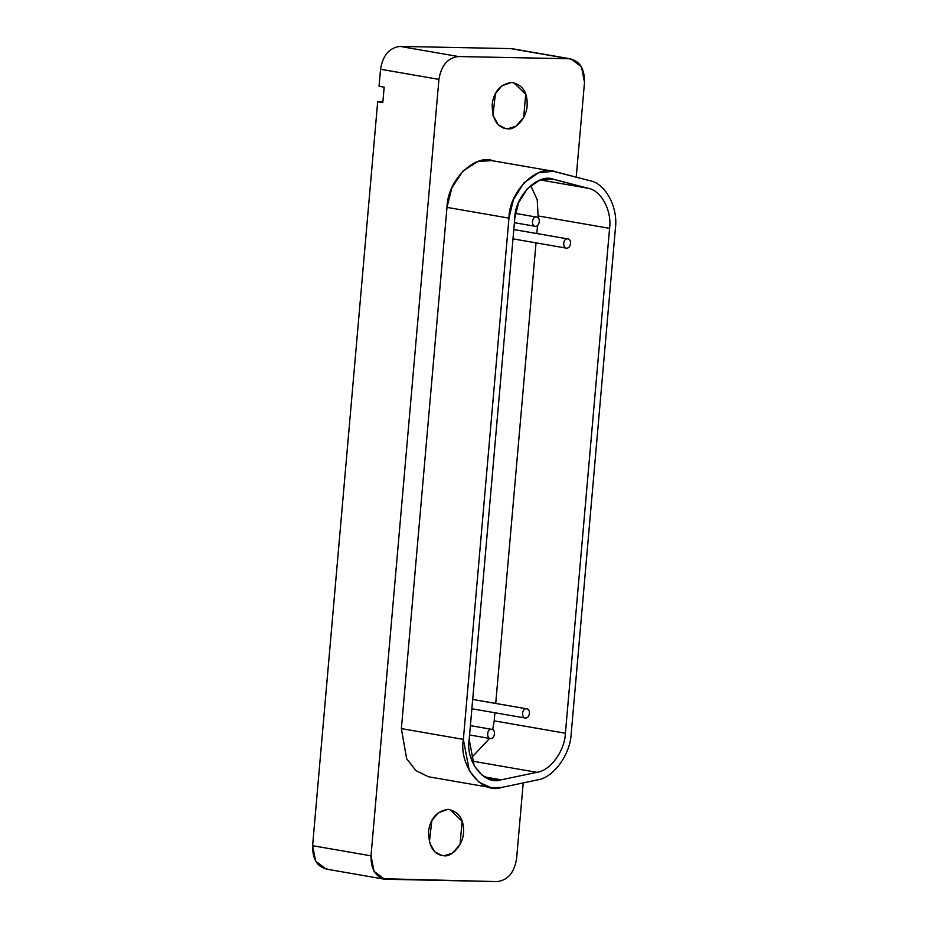 <?xml version="1.0" encoding="UTF-8"?>
<svg xmlns="http://www.w3.org/2000/svg" width="928" height="928" viewBox="0 0 928 928"><rect width="100%" height="100%" fill="white"/><g stroke="black" fill="none" stroke-linecap="round" stroke-linejoin="round"><path stroke-width="1.39" d="M525.584 718.052C521.316 718.214 521.652 708.366 526.396 708.772L472.688 699.457L526.396 708.772C531.187 708.551 529.807 718.388 525.584 718.052C529.807 718.388 531.187 708.551 526.396 708.783C521.652 708.366 521.316 718.214 525.584 718.052L525.19 718.017M535.468 226.316C531.21 226.467 531.547 216.618 536.28 217.036L515.434 213.417L536.28 217.036C541.082 216.816 539.69 226.641 535.468 226.316C539.702 226.641 541.082 216.804 536.28 217.036C531.547 216.618 531.21 226.478 535.468 226.316L535.085 226.27M536.28 217.036L515.434 213.382M490.657 738.584C486.388 738.746 486.724 728.898 491.469 729.304L470.403 725.65L491.469 729.304C496.26 729.083 494.879 738.908 490.657 738.584C494.879 738.92 496.26 729.083 491.469 729.304C486.724 728.886 486.388 738.746 490.657 738.584L490.262 738.549M491.469 729.304L470.403 725.615M566.695 248.159C562.426 248.321 562.762 238.473 567.507 238.879L513.799 229.564L567.507 238.879C572.298 238.67 570.917 248.495 566.695 248.159C570.917 248.495 572.298 238.658 567.507 238.89C562.762 238.473 562.426 248.321 566.695 248.159L566.3 248.124M567.507 238.879L513.799 229.529M589.698 180.647C605.392 183.268 618.303 207.292 615.403 228.462L571.23 733.34C570.43 754.545 553.355 777.977 537.266 779.961L501.607 787.443L491.214 787.663L479.057 782.281L469.313 770.727L463.362 739.384L508.962 218.138L513.404 199.648L523.984 182.793L538.681 172.736L553.332 171.297L589.698 180.647L555.478 171.761C537.022 163.746 508.927 191.76 508.962 218.138L446.983 207.373L508.962 218.138L463.362 739.384L401.383 728.619L463.362 739.384C458.71 765.67 481.818 794.704 501.607 787.443L537.266 779.961C553.355 777.977 570.43 754.545 571.23 733.34L615.403 228.462C618.303 207.292 605.392 183.268 589.698 180.647M491.504 160.567L477.723 161.623L463.13 170.868L451.901 187.711L446.983 207.373L401.383 728.619L406.603 758.605L415.999 770.669L428.492 776.759L416.011 770.681L406.615 758.617L401.383 728.619L446.983 207.373C447.609 178.002 477.212 153.201 493.487 161.008M458.432 56.538L400.026 46.4C389.366 47.664 382.87 55.286 380.526 69.252L438.932 79.39C441.264 65.424 447.76 57.803 458.432 56.538L569.073 58.742L510.678 48.616L400.026 46.4L458.432 56.538C447.76 57.803 441.264 65.424 438.932 79.39L380.526 69.252C382.87 55.286 389.366 47.664 400.026 46.4L510.678 48.616L570.859 58.905L581.45 66.804L584.512 82.302L576.218 177.144L584.512 82.302C584.628 68.278 579.478 60.436 569.073 58.742L458.432 56.538M512.453 48.766L510.678 48.616M440.046 855.071L443.92 855.744L452.307 853.238L460.068 844.445L462.098 821.245L449.952 809.529L447.98 809.344L438.364 812.731L431.845 820.642L429.339 842.334L434.571 851.66L441.96 855.558L443.92 855.744L440.046 855.071M516.583 858.748C514.251 872.714 507.744 880.336 497.083 881.6L384.656 879.234L374.065 871.334L371.003 855.836L438.932 79.39L371.003 855.836L312.597 845.698L377.684 101.732L382.881 101.836L377.684 101.732L382.812 102.625L384.169 87.151L379.042 86.269L380.526 69.252L379.042 86.269L384.169 87.151L382.812 102.625L377.684 101.732L312.597 845.698L371.003 855.836C370.887 869.849 376.026 877.702 386.442 879.384L382.556 878.712L497.083 881.6C507.744 880.336 514.251 872.714 516.583 858.748L523.218 782.907L516.583 858.748M328.036 869.258C317.631 867.564 312.481 859.722 312.597 845.698L315.659 861.196L326.262 869.095M503.649 128.122L507.523 128.795L515.91 126.278L523.67 117.496L525.7 94.296L513.555 82.58L511.583 82.395L501.967 85.77L495.436 93.693L492.942 115.374L498.174 124.7L505.563 128.598L507.523 128.795L503.649 128.122M443.92 855.744C433.817 854.827 428.701 846.684 428.574 831.302C430.279 818.508 436.752 811.188 447.98 809.344C458.223 811.443 463.408 818.287 463.536 829.887C464.534 843.622 452.029 857.437 443.92 855.744M507.523 128.795C497.42 127.878 492.304 119.735 492.176 104.354C493.882 91.547 500.354 84.228 511.583 82.395C521.826 84.483 527.011 91.327 527.139 102.927C528.136 116.673 515.632 130.488 507.523 128.795M609.58 228.346L565.407 733.224C564.734 751.007 550.42 770.658 536.918 772.328L501.259 779.81C484.66 785.9 465.288 761.54 469.185 739.5L514.785 218.254C514.75 196.121 538.321 172.631 553.796 179.359L588.016 188.233C601.182 190.437 612.016 210.598 609.58 228.346C612.016 210.598 601.182 190.437 588.016 188.233L540.328 179.962L588.016 188.233L551.998 178.965L539.713 180.171L527.382 188.616L518.508 202.745L514.785 218.254L469.185 739.5L474.173 765.786L482.351 775.483L492.548 779.984L501.259 779.81L484.393 776.887L501.259 779.81L536.918 772.328L471.981 761.053L536.918 772.328C550.42 770.658 564.734 751.007 565.407 733.224L494.206 720.859L492.698 729.64L494.206 720.859L565.407 733.224L609.58 228.346L538.368 215.98L609.58 228.346M530.665 185.496L537.231 199.775L538.205 217.894L537.231 199.775L530.665 185.496M489.59 738.433L471.018 758.234L489.59 738.433M537.532 225.527L536.836 233.531L537.532 225.527M536.024 242.869L495.726 703.424L536.024 242.869M494.914 712.762L494.206 720.859L494.914 712.762M526.396 708.772L472.688 699.422M514.402 222.685L534.969 226.258M469.58 734.953L490.158 738.526M512.987 238.867L566.196 248.112M491.341 160.544L553.332 171.297M429.223 776.898L491.214 787.663M512.639 48.801L571.033 58.94M326.076 869.06L384.47 879.199M471.876 708.76L525.086 717.994"/></g></svg>
